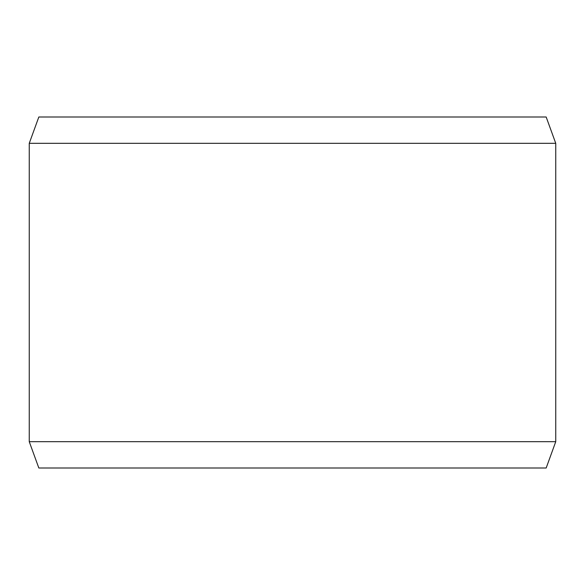 <?xml version="1.0" encoding="UTF-8"?>
<svg xmlns="http://www.w3.org/2000/svg" width="585" height="585" viewBox="0 0 585 585"><rect width="100%" height="100%" fill="white"/><g stroke="black" fill="none" stroke-linecap="round" stroke-linejoin="round"><path stroke-width="0.88" d="M38.829 117L546.171 117L555.75 143.325L29.25 143.325L38.829 117M29.25 441.675L38.829 468L546.171 468L555.75 441.675L29.25 441.675L29.25 143.325M555.75 441.675L555.75 143.325"/></g></svg>
